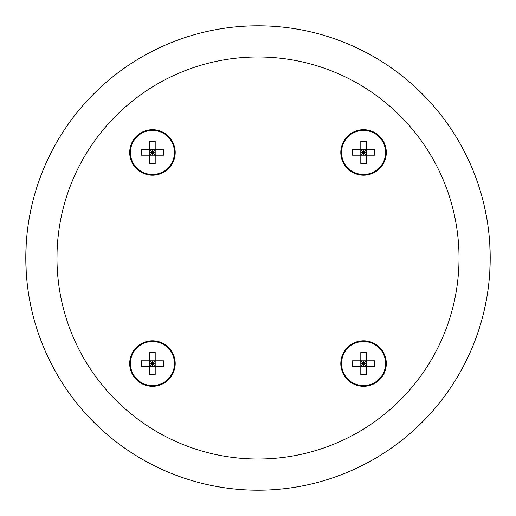 <?xml version="1.0" encoding="UTF-8"?>
<svg xmlns="http://www.w3.org/2000/svg" width="516" height="516" viewBox="0 0 516 516"><rect width="100%" height="100%" fill="white"/><g stroke="black" fill="none" stroke-linecap="round" stroke-linejoin="round"><path stroke-width="0.77" d="M26.2 244.384L25.8 258A232.2 232.2 0 0 1 258 25.8A232.2 232.2 0 0 1 490.2 258A232.2 232.2 0 0 1 258 490.2A232.2 232.2 0 0 1 25.8 258L26.219 271.913M474.675 174.524L476.391 179.11L474.675 174.524M489.819 244.707L490.2 258L489.781 244.087M31.811 205.497L29.438 217.055M39.339 179.865L37.307 185.805M35.797 190.604L34.591 194.713M27.677 228.53L27.471 230.207M488.529 230.201L488.336 228.653M486.562 217.049L484.118 205.207M489.8 271.616L490.2 258M484.189 310.503L486.562 298.945M476.661 336.135L478.693 330.195M480.202 325.396L481.409 321.287M488.323 287.47L488.529 285.793M27.471 285.8L27.664 287.348M29.438 298.951L31.882 310.793M39.609 336.89L41.325 341.476L39.609 336.89M26.181 271.293L25.8 258M258 459.021A201.021 201.021 0 0 0 459.021 258A201.021 201.021 0 0 0 258 56.979A201.021 201.021 0 0 0 56.979 258A201.021 201.021 0 0 0 258 459.021M129.697 363.548A22.756 22.756 0 0 0 152.452 386.303A22.756 22.756 0 0 0 175.208 363.548A22.756 22.756 0 0 0 152.452 340.792A22.756 22.756 0 0 0 129.697 363.548M340.792 363.548A22.756 22.756 0 0 0 363.548 386.303A22.756 22.756 0 0 0 386.303 363.548A22.756 22.756 0 0 0 363.548 340.792A22.756 22.756 0 0 0 340.792 363.548M340.792 152.452A22.756 22.756 0 0 0 363.548 175.208A22.756 22.756 0 0 0 386.303 152.452A22.756 22.756 0 0 0 363.548 129.697A22.756 22.756 0 0 0 340.792 152.452M129.697 152.452A22.756 22.756 0 0 0 152.452 175.208A22.756 22.756 0 0 0 175.208 152.452A22.756 22.756 0 0 0 152.452 129.697A22.756 22.756 0 0 0 129.697 152.452M57.45 244.229L57.482 243.784M58.585 232.671L58.656 232.103M58.972 229.762L58.585 232.651M58.179 236.109L57.74 240.579M57.07 251.976L56.986 259.013M57.457 271.79L57.489 272.248M57.734 275.396L58.173 279.872M58.585 283.336L58.972 286.238L58.585 283.349M58.179 279.898L57.74 275.428M174.472 363.548A22.027 22.027 0 0 1 152.452 385.575A22.027 22.027 0 0 1 130.425 363.548A22.027 22.027 0 0 1 152.452 341.528A22.027 22.027 0 0 1 174.472 363.548M155.2 374.564L155.2 366.302L163.462 366.302L163.462 360.8L155.2 360.8L155.2 352.538L149.698 352.538L149.698 360.8L141.436 360.8L141.436 366.302L149.698 366.302L149.698 374.564L155.2 374.564M155.2 366.302L155.2 360.8L149.698 360.8L149.698 366.302L155.2 366.302L152.452 363.548L155.2 360.8M155.2 363.548L152.452 363.548L152.452 360.8M152.452 366.302L152.452 363.548L149.698 360.8M149.698 366.302L152.452 363.548L149.698 363.548M385.575 363.548A22.027 22.027 0 0 1 363.548 385.575A22.027 22.027 0 0 1 341.528 363.548A22.027 22.027 0 0 1 363.548 341.528A22.027 22.027 0 0 1 385.575 363.548M366.302 374.564L366.302 366.302L374.564 366.302L374.564 360.8L366.302 360.8L366.302 352.538L360.8 352.538L360.8 360.8L352.538 360.8L352.538 366.302L360.8 366.302L360.8 374.564L366.302 374.564M366.302 366.302L366.302 360.8L360.8 360.8L360.8 366.302L366.302 366.302L363.548 363.548L366.302 360.8M366.302 363.548L363.548 363.548L363.548 360.8M363.548 366.302L363.548 363.548L360.8 360.8M360.8 366.302L363.548 363.548L360.8 363.548M385.575 152.452A22.027 22.027 0 0 1 363.548 174.472A22.027 22.027 0 0 1 341.528 152.452A22.027 22.027 0 0 1 363.548 130.425A22.027 22.027 0 0 1 385.575 152.452M366.302 163.462L366.302 155.2L374.564 155.2L374.564 149.698L366.302 149.698L366.302 141.436L360.8 141.436L360.8 149.698L352.538 149.698L352.538 155.2L360.8 155.2L360.8 163.462L366.302 163.462M366.302 155.2L366.302 149.698L360.8 149.698L360.8 155.2L366.302 155.2L363.548 152.452L366.302 149.698M366.302 152.452L363.548 152.452L363.548 149.698M363.548 155.2L363.548 152.452L360.8 149.698M360.8 155.2L363.548 152.452L360.8 152.452M174.472 152.452A22.027 22.027 0 0 1 152.452 174.472A22.027 22.027 0 0 1 130.425 152.452A22.027 22.027 0 0 1 152.452 130.425A22.027 22.027 0 0 1 174.472 152.452M155.2 163.462L155.2 155.2L163.462 155.2L163.462 149.698L155.2 149.698L155.2 141.436L149.698 141.436L149.698 149.698L141.436 149.698L141.436 155.2L149.698 155.2L149.698 163.462L155.2 163.462M155.2 155.2L155.2 149.698L149.698 149.698L149.698 155.2L155.2 155.2L152.452 152.452L155.2 149.698M155.2 152.452L152.452 152.452L152.452 149.698M152.452 155.2L152.452 152.452L149.698 149.698M149.698 155.2L152.452 152.452L149.698 152.452"/></g></svg>
